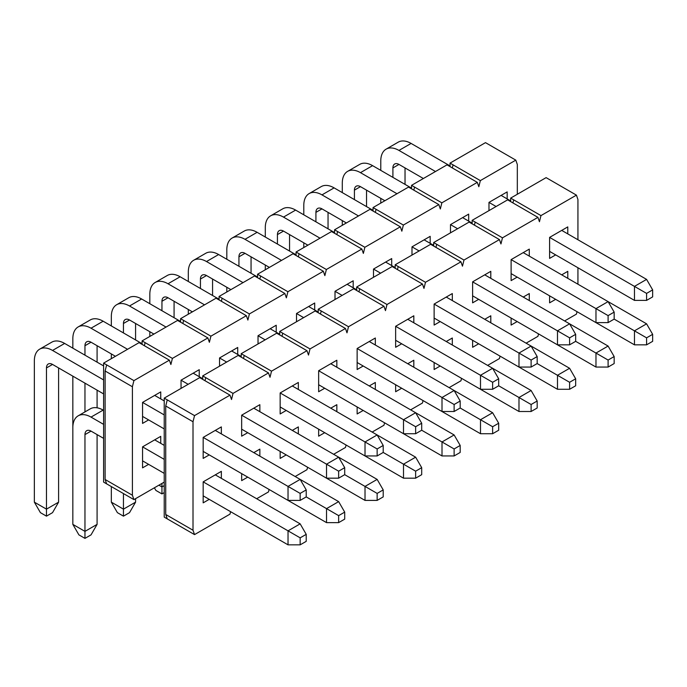 <?xml version="1.0" encoding="UTF-8"?>
<svg xmlns="http://www.w3.org/2000/svg" width="687" height="687" viewBox="0 0 687 687"><rect width="100%" height="100%" fill="white"/><g stroke="black" fill="none" stroke-linecap="round" stroke-linejoin="round"><path stroke-width="1.03" d="M512.923 202.923L513.687 199.857L540.961 215.606L539.45 221.729L537.93 217.358L502.472 237.831L500.952 243.954L499.44 239.583L463.974 260.055L462.463 266.178L460.943 261.807L425.485 282.28L423.973 288.403L422.453 284.032L386.996 304.504L385.476 310.627L383.964 306.247L348.498 326.729L346.987 332.852L345.467 328.472L310.009 348.944L308.497 355.076L306.977 350.696L271.52 371.169L270 377.292L268.488 372.921L233.022 393.393L231.51 399.516L229.99 395.145L194.533 415.618L164.227 398.117L199.685 377.644L202.717 379.396L202.717 375.892L238.174 355.419L241.206 357.171L241.206 353.676L276.672 333.204L279.703 334.947L279.703 331.452L315.161 310.979L318.193 312.722L318.193 309.227L353.65 288.755L356.682 290.507L356.682 287.003L392.148 266.53L395.18 268.282L395.18 264.778L430.637 244.306L433.669 246.058L433.669 242.554L469.127 222.081L472.158 223.833L472.158 220.329L507.624 199.857L510.656 201.609L510.656 198.114L546.113 177.632L576.427 195.134L577.939 199.513L577.939 239.754M577.028 311.675L576.427 314.131L564.602 320.949M513.687 199.857L510.656 198.114M540.961 215.606L576.427 195.134M577.939 267.758L577.939 284.203M194.533 415.618L193.013 421.741L193.013 530.235L194.533 534.606L229.99 514.134L230.6 511.686M256.663 498.736L268.488 491.918L269.089 489.462M295.161 476.512L306.977 469.693L307.587 467.237M333.65 454.287L345.467 447.469L346.076 445.013M372.139 432.071L383.964 425.244L384.565 422.797M410.637 409.847L422.453 403.02L423.063 400.573M449.126 387.623L460.943 380.796L461.552 378.348M487.615 365.398L499.44 358.571L500.042 356.124M526.113 343.174L537.93 336.347L538.539 333.899M209.234 499.346L203.172 502.85L203.172 481.853L221.351 471.351L221.351 478.35M209.234 454.906L203.172 458.401L203.172 437.404L221.351 426.902L221.351 433.901M247.724 477.13L241.661 480.625L241.661 473.626L326.531 522.627L326.531 508.62L338.648 515.628L338.648 522.627L344.711 519.123L344.711 512.124L338.648 515.628M259.849 449.126L253.786 452.63L259.849 449.126L259.849 456.125M247.724 432.681L241.661 436.176L241.661 415.18L259.849 404.686L259.849 411.685M286.213 454.906L280.159 458.401L280.159 451.402L365.02 500.402L365.02 486.405L377.146 493.403L377.146 500.402L383.209 496.899L383.209 489.9L377.146 493.403M298.338 426.902L292.276 430.406L298.338 426.902L298.338 433.901M286.213 410.457L280.159 413.96L280.159 392.955L298.338 382.461L298.338 389.46M324.711 432.681L318.648 436.176L318.648 429.177L403.509 478.178L403.509 464.18L415.635 471.179L415.635 478.178L421.698 474.674L421.698 467.675L415.635 471.179M336.836 404.686L330.773 408.181L336.836 404.686L336.836 411.685M324.711 388.232L318.648 391.736L318.648 370.731L336.836 360.237L336.836 367.236M363.2 410.457L357.137 413.96L357.137 406.953L442.007 455.953L442.007 441.956L454.124 448.954L454.124 455.953L460.187 452.45L460.187 445.451L454.124 448.954M375.325 382.461L369.262 385.957L375.325 382.461L375.325 389.46M363.2 366.008L357.137 369.512L357.137 348.515L375.325 338.013L375.325 345.011M401.689 388.232L395.635 391.736L395.635 384.737L480.496 433.729L480.496 419.731L492.622 426.73L492.622 433.729L498.685 430.234L498.685 423.235L492.622 426.73M413.814 360.237L407.752 363.732L413.814 360.237L413.814 367.236M401.689 343.783L395.635 347.287L395.635 326.291L413.814 315.788L413.814 322.787M440.187 366.008L434.124 369.512L434.124 362.513L518.986 411.504L518.986 397.507L531.111 404.506L531.111 411.504L537.174 408.009L537.174 401.01L531.111 404.506M452.312 338.013L446.249 341.508L452.312 338.013L452.312 345.011M440.187 321.568L434.124 325.063L434.124 304.066L452.312 293.564L452.312 300.562M478.676 343.783L472.613 347.287L472.613 340.288L557.483 389.28L557.483 375.282L569.6 382.281L569.6 389.28L575.663 385.785L575.663 378.786L569.6 382.281M490.801 315.788L484.739 319.292L490.801 315.788L490.801 322.787M478.676 299.343L472.613 302.838L472.613 281.842L490.801 271.339L490.801 278.338M517.174 321.568L511.111 325.063L511.111 318.064L595.972 367.064L595.972 353.058L608.098 360.057L608.098 367.064L614.161 363.56L614.161 356.562L608.098 360.057M529.291 293.564L523.228 297.067L529.291 293.564L529.291 300.562M517.174 277.119L511.111 280.614L511.111 259.617L529.291 249.115L529.291 256.122M555.663 299.343L549.6 302.838L549.6 295.839L634.462 344.84L634.462 330.842L646.587 337.841L646.587 344.84L652.65 341.336L652.65 334.337L646.587 337.841M567.788 271.339L561.726 274.843L567.788 271.339L567.788 278.338M555.663 254.894L549.6 258.389L549.6 237.393L567.788 226.899L567.788 233.898M567.788 226.899L561.726 230.394L646.587 279.394L652.65 289.888L646.587 293.392L646.587 300.391L652.65 296.887L652.65 289.888M529.291 249.115L523.228 252.618L608.098 301.619L614.161 312.113L608.098 315.616L608.098 322.615L614.161 319.112L614.161 312.113M510.656 201.609L537.93 217.358M472.158 220.329L502.472 237.831M475.189 222.081L474.434 225.147M472.158 223.833L499.44 239.583M433.669 242.554L463.974 260.055M436.7 244.306L435.944 247.372M433.669 246.058L460.943 261.807M395.18 264.778L425.485 282.28M398.211 266.53L397.447 269.596M395.18 268.282L422.453 284.032M356.682 287.003L386.996 304.504M359.713 288.755L358.957 291.812M356.682 290.507L383.964 306.247M318.193 309.227L348.498 326.729M321.224 310.979L320.468 314.036M318.193 312.722L345.467 328.472M279.703 331.452L310.009 348.944M282.735 333.204L281.971 336.261M279.703 334.947L306.977 350.696M241.206 353.676L271.52 371.169M244.237 355.419L243.481 358.485M241.206 357.171L268.488 372.921M202.717 375.892L233.022 393.393M205.748 377.644L204.992 380.71M202.717 379.396L229.99 395.145M167.25 399.868L165.739 405.991L193.013 421.741M164.227 398.117L164.227 517.113L167.25 518.865L165.739 514.486L165.739 405.991M194.533 534.606L167.25 518.865M306.222 534.349L300.159 537.844L300.159 544.843L306.222 541.347L306.222 534.349L300.159 523.846L215.297 474.854L221.351 471.351M344.711 512.124L338.648 501.622L215.297 430.406L221.351 426.902M193.013 530.235L165.739 514.486M383.209 489.9L377.146 479.406L253.786 408.181L259.849 404.686M421.698 467.675L415.635 457.181L292.276 385.957L298.338 382.461M460.187 445.451L454.124 434.957L330.773 363.732L336.836 360.237M498.685 423.235L492.622 412.732L369.262 341.508L375.325 338.013M537.174 401.01L531.111 390.508L407.752 319.292L413.814 315.788M575.663 378.786L569.6 368.284L446.249 297.067L452.312 293.564M614.161 356.562L608.098 346.059L484.739 274.843L490.801 271.339M306.222 496.899L306.222 489.9L300.159 493.403L300.159 500.402L306.222 496.899L326.531 508.62L338.648 501.622M300.159 500.402L288.033 500.402L288.033 486.405L300.159 493.403M203.172 437.404L288.033 486.405L300.159 479.397L306.222 489.9M164.227 400.916L154.678 395.411L160.741 391.908L160.741 398.907M103.608 365.922L64.655 343.44L52.538 350.439L103.608 379.92M148.615 419.903L142.553 423.407L142.553 402.41L164.227 414.922M52.538 350.439A25.72 14.848 -120 0 0 39.674 349.159A25.72 14.848 -120 0 0 34.35 360.933L34.35 502.154L46.476 509.153L46.476 367.931A8.57 4.946 60 0 1 48.253 364.007A8.57 4.946 60 0 1 52.538 364.436L103.608 393.917M142.553 416.408L164.227 428.92M203.172 451.402L288.033 500.402M58.601 367.931L58.601 502.154L46.476 509.153L46.476 516.152L40.413 512.648L34.35 502.154M39.674 349.159L51.8 342.16A25.72 14.848 60 0 1 64.655 343.44M58.601 502.154L52.538 512.648L46.476 516.152M344.711 474.674L344.711 467.675L338.648 471.179L338.648 478.178L344.711 474.674L365.02 486.405L377.146 479.406M338.648 478.178L326.531 478.178L326.531 464.18L338.648 471.179M241.661 415.18L326.531 464.18L338.648 457.181L344.711 467.675M202.717 378.7L193.167 373.187L199.23 369.683L199.23 376.682M142.097 343.698L103.153 321.215L91.028 328.214L127.55 349.297M181.042 388.404L181.042 380.186L188.169 384.299M91.028 328.214A25.72 14.848 -120 0 0 78.172 326.935A25.72 14.848 -120 0 0 72.839 338.708L72.839 348.163M72.839 376.158L72.839 479.93M84.965 411.908L84.965 383.157M84.965 355.162L84.965 345.716A8.57 4.946 60 0 1 86.742 341.791A8.57 4.946 60 0 1 91.028 342.212L115.425 356.295M241.661 429.177L326.531 478.178M97.09 345.716L97.09 362.161M97.09 390.156L97.09 407.812M78.172 326.935L90.289 319.936A25.72 14.848 60 0 1 103.153 321.215M383.209 452.45L383.209 445.451L377.146 448.954L377.146 455.953L383.209 452.45L403.509 464.18L415.635 457.181M377.146 455.953L365.02 455.953L365.02 441.956L377.146 448.954M280.159 392.955L365.02 441.956L377.146 434.957L383.209 445.451M241.206 356.476L231.656 350.963L237.719 347.459L237.719 354.458M180.587 321.473L141.642 298.991L129.517 305.99L166.039 327.072M219.539 366.188L219.539 357.961L226.658 362.075M129.517 305.99A25.72 14.848 -120 0 0 116.661 304.719A25.72 14.848 -120 0 0 111.337 316.492L111.337 325.939M111.337 353.934L111.337 358.657M123.454 332.937L123.454 323.491A8.57 4.946 60 0 1 125.232 319.567A8.57 4.946 60 0 1 129.517 319.987L153.914 334.071M280.159 406.953L365.02 455.953M135.579 323.491L135.579 339.936M116.661 304.719L128.787 297.72A25.72 14.848 60 0 1 141.642 298.991M421.698 430.234L421.698 423.226L415.635 426.73L415.635 433.729L421.698 430.234L442.007 441.956L454.124 434.957M415.635 433.729L403.509 433.729L403.509 419.731L415.635 426.73M318.648 370.731L403.509 419.731L415.635 412.732L421.698 423.226M279.703 334.251L270.154 328.738L276.217 325.234L276.217 332.233M219.084 299.249L180.131 276.767L168.014 283.765L204.537 304.848M258.029 343.964L258.029 335.737L265.148 339.85M168.014 283.765A25.72 14.848 -120 0 0 155.15 282.494A25.72 14.848 -120 0 0 149.826 294.268L149.826 303.714M149.826 331.709L149.826 336.432M161.952 310.713L161.952 301.267A8.57 4.946 60 0 1 163.729 297.342A8.57 4.946 60 0 1 168.014 297.763L192.412 311.855M318.648 384.737L403.509 433.729M174.077 301.267L174.077 317.712M155.15 282.494L167.276 275.496A25.72 14.848 60 0 1 180.131 276.767M460.187 408.009L460.187 401.01L454.124 404.506L454.124 411.504L460.187 408.009L480.496 419.731L492.622 412.732M454.124 411.504L442.007 411.504L442.007 397.507L454.124 404.506M357.137 348.515L442.007 397.507L454.124 390.508L460.187 401.01M318.193 312.027L308.643 306.514L314.706 303.019L314.706 310.017M257.573 277.033L218.629 254.542L206.504 261.541L243.026 282.632M296.518 321.739L296.518 313.512L303.645 317.626M206.504 261.541A25.72 14.848 -120 0 0 193.648 260.27A25.72 14.848 -120 0 0 188.315 272.043L188.315 281.49M188.315 309.493L188.315 314.217M200.441 288.488L200.441 279.042A8.57 4.946 60 0 1 202.218 275.118A8.57 4.946 60 0 1 206.504 275.539L230.901 289.631M357.137 362.513L442.007 411.504M212.566 279.042L212.566 295.487M193.648 260.27L205.765 253.271A25.72 14.848 60 0 1 218.629 254.542M498.685 385.785L498.685 378.786L492.622 382.281L492.622 389.28L498.685 385.785L518.986 397.507L531.111 390.508M492.622 389.28L480.496 389.28L480.496 375.282L492.622 382.281M395.635 326.291L480.496 375.282L492.622 368.284L498.685 378.786M356.682 289.802L347.141 284.289L353.195 280.794L353.195 287.793M296.063 254.808L257.118 232.318L244.993 239.316L281.515 260.407M335.016 299.515L335.016 291.288L342.135 295.401M244.993 239.316A25.72 14.848 -120 0 0 232.137 238.046A25.72 14.848 -120 0 0 226.813 249.819L226.813 259.265M226.813 287.269L226.813 291.992M238.939 266.264L238.939 256.818A8.57 4.946 60 0 1 240.708 252.893A8.57 4.946 60 0 1 244.993 253.323L269.398 267.406M395.635 340.288L480.496 389.28M251.056 256.818L251.056 273.263M232.137 238.046L244.263 231.047A25.72 14.848 60 0 1 257.118 232.318M537.174 363.56L537.174 356.562L531.111 360.057L531.111 367.064L537.174 363.56L557.483 375.282L569.6 368.284M531.111 367.064L518.986 367.064L518.986 353.058L531.111 360.057M434.124 304.066L518.986 353.058L531.111 346.059L537.174 356.562M395.18 267.578L385.63 262.065L391.693 258.57L391.693 265.568M334.56 232.584L295.616 210.093L283.491 217.101L320.013 238.183M373.505 277.29L373.505 269.064L380.624 273.177M283.491 217.101A25.72 14.848 -120 0 0 270.626 215.821A25.72 14.848 -120 0 0 265.302 227.595L265.302 237.041M265.302 265.045L265.302 269.768M277.428 244.048L277.428 234.593A8.57 4.946 60 0 1 279.205 230.669A8.57 4.946 60 0 1 283.491 231.098L307.888 245.182M434.124 318.064L518.986 367.064M289.553 234.593L289.553 251.047M270.626 215.821L282.752 208.822A25.72 14.848 60 0 1 295.616 210.093M575.663 341.336L575.663 334.337L569.6 337.841L569.6 344.84L575.663 341.336L595.972 353.058L608.098 346.059M569.6 344.84L557.483 344.84L557.483 330.833L569.6 337.841M472.613 281.842L557.483 330.833L569.6 323.835L575.663 334.337M433.669 245.353L424.119 239.84L430.182 236.345L430.182 243.344M373.05 210.359L334.105 187.877L321.98 194.876L358.502 215.958M411.994 255.066L411.994 246.848L419.122 250.953M321.98 194.876A25.72 14.848 -120 0 0 309.124 193.597A25.72 14.848 -120 0 0 303.791 205.37L303.791 214.825M303.791 242.82L303.791 247.543M315.917 221.824L315.917 212.369A8.57 4.946 60 0 1 317.695 208.444A8.57 4.946 60 0 1 321.98 208.874L346.377 222.957M472.613 295.839L557.483 344.84M328.043 212.369L328.043 228.823M309.124 193.597L321.241 186.598A25.72 14.848 60 0 1 334.105 187.877M608.098 322.615L595.972 322.615L595.972 308.618L608.098 315.616M652.65 334.337L646.587 323.835L608.098 301.619L595.972 308.618L511.111 259.617M472.158 223.138L462.617 217.624L468.671 214.121L468.671 221.12M411.547 188.135L372.594 165.653L360.469 172.652L396.992 193.734M450.492 232.841L450.492 224.623L457.611 228.737M360.469 172.652A25.72 14.848 -120 0 0 347.613 171.372A25.72 14.848 -120 0 0 342.289 183.146L342.289 192.6M342.289 220.596L342.289 225.319M354.415 199.599L354.415 190.153A8.57 4.946 60 0 1 356.184 186.229A8.57 4.946 60 0 1 360.469 186.649L384.875 200.733M511.111 273.615L595.972 322.615M366.532 190.144L366.532 206.598M347.613 171.372L359.739 164.373A25.72 14.848 60 0 1 372.594 165.653M646.587 300.391L634.462 300.391L634.462 286.393L646.587 293.392M646.587 279.394L634.462 286.393L549.6 237.393M510.656 200.913L501.106 195.4L507.169 191.896L507.169 198.895M450.037 165.91L411.092 143.428L398.967 150.427L435.489 171.51M488.981 210.626L488.981 202.399L496.108 206.512M398.967 150.427A25.72 14.848 -120 0 0 386.103 149.156A25.72 14.848 -120 0 0 380.778 160.93L380.778 170.376M380.778 198.371L380.778 203.094M392.904 177.375L392.904 167.929A8.57 4.946 60 0 1 394.682 164.004A8.57 4.946 60 0 1 398.967 164.425L423.364 178.508M549.6 251.39L634.462 300.391M405.029 167.929L405.029 184.374M386.103 149.156L398.228 142.157A25.72 14.848 60 0 1 411.092 143.428M300.159 544.843L288.033 544.843L288.033 530.845L300.159 537.844M300.159 523.846L288.033 530.845L203.172 481.853M164.227 445.365L154.678 439.852L160.741 436.357L160.741 443.355M103.608 410.371L103.153 410.105L91.028 417.103L103.608 424.368M148.615 464.352L142.553 467.856L142.553 446.851L164.227 459.363M91.028 417.103A25.72 14.848 -120 0 0 78.172 415.833A25.72 14.848 -120 0 0 72.839 427.606L72.839 524.379L84.965 531.377L84.965 434.605A8.57 4.946 60 0 1 86.742 430.68A8.57 4.946 60 0 1 91.028 431.11L103.608 438.366M142.553 460.857L164.227 473.369M203.172 495.851L288.033 544.843M97.09 434.605L97.09 524.379L84.965 531.377L84.965 538.376L78.902 534.872L72.839 524.379M78.172 415.833L90.289 408.834A25.72 14.848 60 0 1 103.153 410.105M97.09 524.379L91.028 534.872L84.965 538.376M338.648 522.627L326.531 522.627M111.337 486.576L111.337 502.154L123.454 509.153L123.454 493.575M135.579 498.65L135.579 502.154L123.454 509.153L123.454 516.152L117.4 512.648L111.337 502.154M135.579 502.154L129.517 512.648L123.454 516.152M377.146 500.402L365.02 500.402M158.92 485.177L161.952 486.928L161.952 483.425M164.227 492.613L161.952 493.927L155.889 490.424L154.369 487.804M164.227 485.615L161.952 486.928L161.952 493.927M415.635 478.178L403.509 478.178M454.124 455.953L442.007 455.953M492.622 433.729L480.496 433.729M531.111 411.504L518.986 411.504M569.6 389.28L557.483 389.28M608.098 367.064L595.972 367.064M646.587 344.84L634.462 344.84M646.587 323.835L634.462 330.842L614.161 319.112M452.312 167.929L453.068 164.863L480.342 180.612L478.83 186.735L477.31 182.364L441.853 202.837L440.333 208.96L438.821 204.589L403.363 225.061L401.843 231.184L400.332 226.804L364.866 247.277L363.354 253.409L361.834 249.029L326.377 269.502L324.857 275.633L323.345 271.253L287.887 291.726L286.367 297.849L284.856 293.478L249.39 313.95L247.878 320.073L246.358 315.702L210.9 336.175L209.38 342.298L207.869 337.927L172.403 358.399L170.891 364.522L169.38 360.151L133.913 380.624L103.608 363.122L139.066 342.65L142.097 344.402L142.097 340.898L177.555 320.425L180.587 322.177L180.587 318.674L216.053 298.201L219.084 299.953L219.084 296.449L254.542 275.976L257.573 277.728L257.573 274.233L293.04 253.752L296.063 255.504L296.063 252.009L331.529 231.536L334.56 233.279L334.56 229.784L370.018 209.312L373.05 211.055L373.05 207.56L408.516 187.087L411.547 188.839L411.547 185.335L447.005 164.863L450.037 166.615L450.037 163.111L485.494 142.638L515.808 160.14L517.32 164.511L517.32 194.258M453.068 164.863L450.037 163.111M480.342 180.612L515.808 160.14M133.913 380.624L132.402 386.747L132.402 495.241L133.913 499.612L164.227 482.111M142.553 446.851L160.741 436.357M142.553 402.41L160.741 391.908M181.042 380.186L199.23 369.683M219.539 357.961L237.719 347.459M258.029 335.737L276.217 325.234M296.518 313.512L314.706 303.019M335.016 291.288L353.195 280.794M373.505 269.064L391.693 258.57M411.994 246.848L430.182 236.345M450.492 224.623L468.671 214.121M488.981 202.399L507.169 191.896M450.037 166.615L477.31 182.364M411.547 185.335L441.853 202.837M414.57 187.087L413.814 190.144M411.547 188.839L438.821 204.589M373.05 207.56L403.363 225.061M376.081 209.312L375.325 212.369M373.05 211.055L400.332 226.804M334.56 229.784L364.866 247.277M337.592 231.536L336.836 234.593M334.56 233.279L361.834 249.029M296.063 252.009L326.377 269.502M299.094 253.752L298.338 256.818M296.063 255.504L323.345 271.253M257.573 274.233L287.887 291.726M260.605 275.976L259.849 279.042M257.573 277.728L284.856 293.478M219.084 296.449L249.39 313.95M222.116 298.201L221.351 301.267M219.084 299.953L246.358 315.702M180.587 318.674L210.9 336.175M183.618 320.425L182.862 323.491M180.587 322.177L207.869 337.927M142.097 340.898L172.403 358.399M145.129 342.65L144.373 345.707M142.097 344.402L169.38 360.151M106.64 364.874L105.12 370.997L132.402 386.747M103.608 363.122L103.608 482.111L106.64 483.863L105.12 479.492L105.12 370.997M133.913 499.612L106.64 483.863M132.402 495.241L105.12 479.492M52.538 364.436L46.476 367.931M91.028 342.212L84.965 345.716M129.517 319.987L123.454 323.491M168.014 297.763L161.952 301.267M206.504 275.539L200.441 279.042M244.993 253.323L238.939 256.818M283.491 231.098L277.428 234.593M321.98 208.874L315.917 212.369M360.469 186.649L354.415 190.153M398.967 164.425L392.904 167.929M91.028 431.11L84.965 434.605"/></g></svg>
